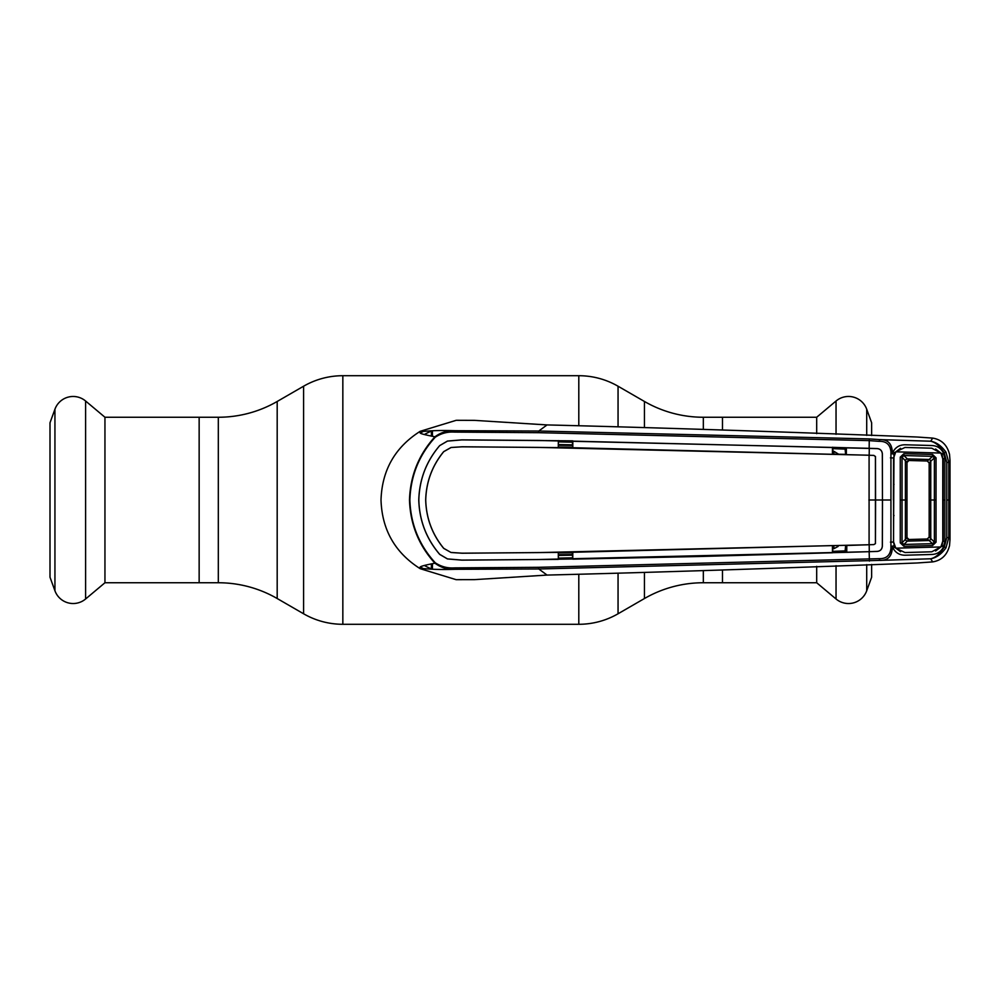 <?xml version="1.0" encoding="UTF-8"?>
<svg xmlns="http://www.w3.org/2000/svg" width="1000" height="1000" viewBox="0 0 1000 1000"><rect width="100%" height="100%" fill="white"/><g stroke="black" fill="none" stroke-linecap="round" stroke-linejoin="round"><path stroke-width="1.5" d="M218.312 417.25L199.15 417.25L199.15 582.75L199.15 417.25L104.95 417.25L104.95 582.75L218.312 582.75A117.75 117.75 0 0 1 277.188 598.525L303.587 613.775L303.587 386.225L277.188 401.475A117.75 117.75 0 0 1 218.312 417.25L218.312 582.75M644.45 427.2L644.45 401.475L618.05 386.225A78.5 78.5 0 0 0 578.8 375.712L342.837 375.712A78.5 78.5 0 0 0 303.587 386.225M871.637 564.45L871.637 577.225L866.712 590.775A19.375 19.375 0 0 1 836.038 598.987L816.688 582.75L722.487 582.75L722.487 569.963L722.487 582.75L703.337 582.75A117.75 117.75 0 0 0 644.45 598.525L618.05 613.775A78.5 78.5 0 0 1 578.8 624.288L342.837 624.288A78.5 78.5 0 0 1 303.587 613.775M644.45 401.475A117.75 117.75 0 0 0 703.337 417.25L722.487 417.25L722.487 430.037L722.487 417.25L816.688 417.25L836.038 401.012A19.375 19.375 0 0 1 866.712 409.225L871.637 422.775L871.637 435.55M104.95 417.25L85.6 401.012L85.6 598.987L104.95 582.75M85.6 401.012A19.375 19.375 0 0 0 54.938 409.225L50 422.775L50 577.225L54.938 590.775A19.375 19.375 0 0 0 85.6 598.987M816.688 582.75L816.688 566.337M816.688 433.663L816.688 417.25M833.3 545.575L572.8 552.275L462.125 553.225L451.037 552.5L443.7 548.375C432.212 534.375 426.213 518.25 425.688 500L425.725 500C426.238 518.2 432.238 534.312 443.738 548.35L451.037 552.5M833.8 546.05L834.075 548.612L838.125 546.438M832.875 548.663L834.075 548.612M832.875 551.375L845.138 550.875L845.612 545.662M558.775 440.8L877.262 448.625C880.3 448.95 881.988 450.688 882.325 453.837L882.463 500L882.362 453.837C882.013 450.662 880.325 448.913 877.275 448.587L869.163 448.312L869.25 440.625L538.575 432.688L454.588 432.1L455.062 430.7L538.787 431.012L547.05 424.925L474.425 420.363L456.625 420.3M558.3 444.538L572.3 444.837M572.3 442.175L558.312 441.875M572.3 445.5L558.3 445.2M558.288 446.987L572.3 447.275M890.95 453.537L893.975 454.2L893.512 542.038L894.7 547.325L892.275 548.312C891.787 556.538 887.638 560.562 879.837 560.388L538.787 568.987L547.05 575.075L474.425 579.637L456.163 579.675L420.188 568.688C419.375 567.513 427.375 570.2 455.062 569.3C447.725 569.712 441.012 567.675 434.938 563.2L435.262 562.8C441.2 566.688 447.638 568.387 454.575 567.888L538.575 567.312L879.087 558.663C886.263 558.888 890.212 555.425 890.938 548.25L890.938 451.75C890.212 444.575 886.263 441.112 879.087 441.337L869.25 440.625L869.4 438.913L879.837 439.613C887.638 439.438 891.787 443.462 892.275 451.688L890.938 451.75M454.588 432.1C447.638 431.613 441.2 433.312 435.262 437.2L434.938 436.8C415.288 432.912 421.175 433.15 420.188 431.312C395.037 447.287 381.987 470.175 381.012 500C381.987 529.825 395.037 552.712 420.188 568.688C420.262 567.013 416.9 566.7 434.938 563.2C418.8 545.462 410.312 524.4 409.487 500C410.275 475.725 418.75 454.663 434.938 436.8C441.012 432.325 447.725 430.288 455.062 430.7C426.5 429.8 419.45 432.537 420.188 431.312L456.163 420.325M572.3 552.725L558.288 553.013M558.3 554.8L572.3 554.5M558.312 558.125L572.3 557.825M572.3 555.163L558.3 555.462M424.363 565.475A74.938 74.938 0 0 0 431.388 568.913L431.388 563.888M431.388 436.112L431.388 431.087A74.938 74.938 0 0 0 424.35 434.525M538.575 567.312L538.787 568.987L455.062 569.3L454.575 567.888M890.475 500L882.5 500L882.362 546.163C882.013 549.338 880.325 551.087 877.275 551.413L869.163 551.688L869.4 561.087M869.163 551.688L538.638 559.525L461.912 560.138L447.45 558.938L439.688 554.388C426.35 538.75 419.375 520.625 418.775 500C419.375 479.375 426.35 461.25 439.688 445.613L447.463 441.1L461.912 439.9L572.812 440.85L572.8 447.725L869.188 455.225L538.737 447.413L462.125 446.812L451.037 447.5L443.7 451.625C432.212 465.625 426.213 481.75 425.688 500M435.262 437.2C419.162 454.787 410.7 475.712 409.862 500C410.65 524.163 419.113 545.087 435.262 562.8M869.163 448.312L538.638 440.475L461.912 439.862L447.45 441.062L439.688 445.613C426.375 461.287 419.412 479.412 418.825 500C419.412 520.588 426.375 538.713 439.712 554.362L447.463 558.9L461.912 560.1L558.325 559.375L558.288 552.5L572.8 552.275L572.762 559.15L699.038 556.512L832.475 552.762L832.438 545.9L832.875 552.65L846.75 552.337L846.787 545.475L869.087 544.75L538.737 552.587L462.125 553.188L451.05 552.463M869.087 455.25L869.087 544.75M443.7 451.625L443.738 451.65C432.238 465.688 426.238 481.8 425.725 500M443.738 451.65L451.05 447.537M572.3 441L572.8 447.725L462.125 446.775L451.037 447.5M572.3 447.537L558.288 447.5L558.325 440.625M838.475 454.113L834.075 451.388L833.8 453.95L832.875 453.925L832.875 447.35L846.35 447.762L846.35 454.363L832.438 454.1L832.475 447.238M868.85 500L875.55 500L875.462 456.688L873.9 455.412L869.188 455.262L869.275 448.325M873.9 455.412L869.188 455.262M875.425 543.612L873.9 544.587L869.188 544.738L869.275 551.65L877.262 551.375C880.3 551.05 881.988 549.312 882.325 546.163L882.463 500L875.588 500L875.425 543.612L875.425 456.388M873.9 544.587L869.188 544.738M572.3 552.463L572.762 559.15M572.3 559L558.775 559.2M846.35 545.638L846.35 552.238M846.75 552.337L869.275 551.675M846.35 447.762L846.35 454.363M890.425 457.875L893.562 457.962M900.575 448.263L894.7 452.675L893.975 454.2L892.288 453.475L893.112 451.712C895.713 447.125 899.688 444.812 905.013 444.775L931.838 445.525C937.188 445.788 941.062 448.3 943.487 453.05L941.988 453.888L935.612 449M892.275 451.688L894.7 452.675M942.775 458.713L941.988 453.888M893.562 542.038L890.425 542.125M935.612 551L941.988 546.112L943.487 546.95C941.062 551.7 937.188 554.212 931.838 554.475L905.013 555.225C899.688 555.188 895.713 552.875 893.112 548.288L892.288 546.525L893.975 545.8L890.95 546.462M894.7 547.325L900.575 551.737M941.988 546.112L942.775 541.287M892.275 548.312L890.938 548.25M538.575 432.688L538.787 431.012L869.4 438.913M945.987 452.2L943.487 453.05L944.875 458.575L944.875 541.425L943.487 546.95L944.287 546.95L946.787 537.612L946.787 462.388L944.287 453.05C940.163 446.337 935.625 442.388 930.675 441.213C936.338 442.2 941.45 445.863 945.987 452.2L948.787 462.512L948.787 537.487L945.987 547.8C941.438 554.138 936.338 557.8 930.675 558.787L932.7 561.9L917.013 562.987C781.925 568.263 658.6 572.288 547.05 575.075M879.087 441.337L879.837 439.613L930.675 441.213L932.7 438.1L917.013 437.013C781.925 431.737 658.6 427.713 547.05 424.925M940.85 546.95L931.762 551.8L905 552.55L895.812 548.175L940.85 546.95L942.788 541.15L942.75 500L944.85 500L943.2 500L943.225 541.3L944.875 541.425M944.875 458.575L943.225 458.7L943.2 500M946.787 462.388L948.787 462.512L950 460.475L949.538 454.412C947.212 445.037 941.6 439.6 932.7 438.1M950 460.475L950 539.525L948.787 537.487L946.787 537.612M879.087 558.663L879.837 560.388L930.675 558.787C935.625 557.612 940.163 553.675 944.287 546.95L945.987 547.8M950 539.525L949.538 545.588C947.212 554.963 941.6 560.4 932.7 561.9M942.075 454.075L943.988 454.175M942.075 545.925L943.988 545.825M832.875 448.625L845.138 449.125L845.6 454.338M834.075 451.388L832.875 451.337M934.375 500L936.025 500L936.038 542.175L934.388 542.1L934.375 500L930.75 500L930.763 461.238L934.388 457.9L932.562 456.337L903.9 455.538L902.038 457.225L906.988 462.463L906.988 500L906.988 462.463L908.95 460.5L927.275 461.012L909.013 460.5L903.9 455.538L903.913 453.675L932.588 454.475L936.038 457.825L936.025 500L934.375 500L934.388 457.9L936.038 457.825M908.95 460.5A1.963 1.963 0 0 1 909.013 460.5L909.013 460.5A1.963 1.963 180 0 0 906.988 462.463A1.963 1.963 0 0 1 908.95 460.5M906.988 537.537L908.95 539.5L927.275 538.987L909.013 539.5L903.9 544.462L932.562 543.663L934.388 542.1L929.175 537.025L929.175 462.975L929.175 537.025L927.275 538.987L929.125 540.513L907.188 541.138A1.963 1.487 -135.3 0 1 905.413 539.362L906.988 537.537A1.963 1.963 0 0 0 909.013 539.5A1.963 1.963 180 0 1 906.988 537.537L906.988 500L906.988 537.537M940.85 453.05L931.762 448.2L905 447.45L895.812 451.825L940.85 453.05L942.788 458.85L942.75 500M930.75 461.25L929.175 462.975L927.275 461.012L929.125 459.487A1.963 1.525 -132.5 0 1 930.763 461.238M929.175 500L930.75 500L930.763 538.763A1.963 1.525 132.5 0 1 929.137 540.525L932.562 543.663L932.588 545.525L903.913 546.325L900.263 542.863L900.263 457.137L903.913 453.675M900.263 542.863L902.038 542.775L905.4 539.375L905.413 500L902.025 500L902.038 542.775L903.9 544.462L903.913 546.325M907.188 541.138A1.963 1.487 -135.3 0 1 905.4 539.375L905.413 539.362M932.588 454.475L932.562 456.337L929.137 459.475L907.2 458.875A1.963 1.487 135.3 0 0 905.4 460.625L905.413 500L906.988 500M895.812 451.825L893.562 458.088L893.425 500M893.462 485.688L894.013 484.375M894.013 515.625L893.462 514.312M893.575 500L893.562 541.912L895.812 548.175M936.038 542.175L932.588 545.525M900.25 500L902.025 500L902.038 457.225L900.263 457.137M907.2 458.875L907.188 458.862A1.963 1.487 135.3 0 0 905.413 460.637M277.188 598.525L277.188 401.475M342.837 624.288L342.837 375.712M578.8 624.288L578.8 574.6M578.8 425.4L578.8 375.712M618.05 613.775L618.05 573.625M618.05 426.375L618.05 386.225M644.45 598.525L644.45 572.8M703.337 582.75L703.337 570.7M703.337 429.3L703.337 417.25M54.938 409.225L54.938 590.775M866.712 590.775L866.712 564.612M866.712 435.387L866.712 409.225M836.038 598.987L836.038 565.65M836.038 434.35L836.038 401.012M420.275 566.875A78.213 78.213 0 0 0 423.488 568.725M423.488 431.275A78.213 78.213 0 0 0 420.275 433.125M432.425 436.325L432.425 430.737M432.425 569.263L432.425 563.675M946.675 500L948.662 500M846.35 449.325A1.963 0.637 0.3 0 0 845.138 449.125M846.35 550.675A1.963 0.637 -0.3 0 1 845.138 550.875"/></g></svg>

